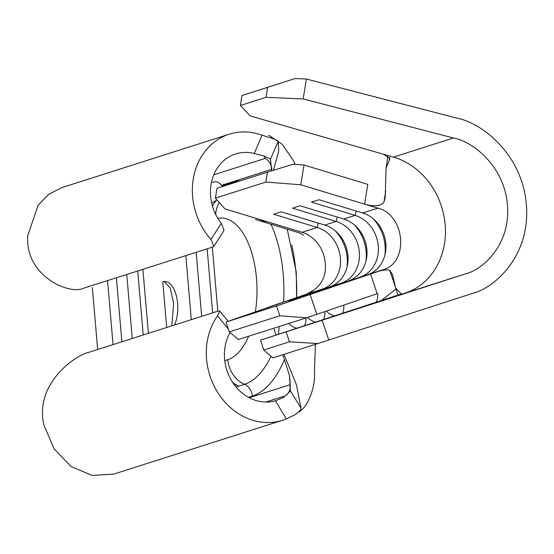 <?xml version="1.0" encoding="UTF-8"?>
<svg xmlns="http://www.w3.org/2000/svg" width="554" height="554" viewBox="0 0 554 554"><rect width="100%" height="100%" fill="white"/><g stroke="black" fill="none" stroke-linecap="round" stroke-linejoin="round"><path stroke-width="0.83" d="M171.816 325.863L173.644 303.412L170.196 287.858L164.102 281.48L162.772 281.785L166.692 327.497M164.344 281.487A25.92 12.811 89.4 0 1 164.69 281.474A25.92 12.811 89.4 0 1 177.592 303.37A25.92 12.811 89.4 0 1 174.51 325.004M185.819 255.629L191.303 319.644M142.897 269.32L148.389 333.335M196.192 252.319L201.677 316.334M207.168 248.822L212.653 312.837M212.327 247.174L217.812 311.189M232.514 382.156A27.215 23.393 72.3 0 0 238.753 386.138L244.439 384.324A12.964 11.142 -107.7 0 1 252.354 396.055L248.455 397.301M212.591 182.46L213.519 182.058C216.351 181.2 219.038 182.287 221.579 185.32L221.932 185.888L234.003 182.037A108.328 53.537 89.4 0 1 240.429 180.791M212.494 206.24A27.215 23.393 -107.7 0 1 216.884 199.835M236.08 386.99L238.753 386.138M116.388 277.776L121.873 341.79M113.037 344.609L107.552 280.594M126.762 274.465L132.247 338.48M137.738 270.961L143.223 334.976M310.192 294.7L316.798 314.353L306.445 317.809L279.791 315.766L276.488 305.94L370.605 274.022C379.518 270.532 385.896 269.272 389.725 270.234L392.606 274.86L395.598 287.879L400.805 293.592L401.595 293.89L260.539 340.142L465.097 273.988C484.314 269.382 510.954 243.019 507.388 204.786C504.396 166.539 473.365 141.616 453.442 137.988L303.183 98.944L266.031 97.303L267.637 87.352L295.074 78.543L306.397 79.042L456.655 118.085C482.375 122.766 522.436 154.94 526.3 204.308C530.898 253.663 496.516 287.706 471.703 293.648L317.795 343.556L289.451 341.797L286.148 331.971M377.198 293.682L316.798 314.353M306.445 317.809L238.462 339.491L229.301 331.874L225.997 322.047L307.387 293.89C320.738 287.346 326.687 277.007 325.233 262.88A32.402 27.845 72.3 0 0 302.11 232.306L259.161 219.28C264.93 221.732 266.903 222.729 265.089 222.286L265.761 222.576M276.488 305.94L225.997 322.047M373.534 273.018L383.133 269.736C409.267 262.679 405.147 214.633 377.849 208.152L362.683 212.985A32.402 27.845 -107.7 0 1 385.806 243.559A32.402 27.845 -107.7 0 1 367.967 274.569L307.712 294.756L341.493 283.011L288.772 300.794L322.56 289.049L307.387 293.89M318.349 223.103L317.276 227.465A32.402 27.845 -107.7 0 1 340.398 258.039A32.402 27.845 -107.7 0 1 322.56 289.049L322.622 289.209M337.289 217.064L336.216 221.427A32.402 27.845 -107.7 0 1 359.331 252.001A32.402 27.845 -107.7 0 1 341.493 283.011L341.562 283.163M356.222 211.026L355.149 215.388L343.75 219.024L300.081 205.783L292.547 208.186L336.216 221.427L324.81 225.062A32.402 27.845 -107.7 0 1 347.933 255.636A32.402 27.845 -107.7 0 1 330.094 286.647M343.75 219.024A32.402 27.845 -107.7 0 1 366.873 249.598A32.402 27.845 -107.7 0 1 349.027 280.608M362.683 212.985L319.014 199.745L311.48 202.148L355.149 215.388A32.402 27.845 -107.7 0 1 378.271 245.962A32.402 27.845 -107.7 0 1 360.425 276.972L360.495 277.125M287.187 229.086L296.265 272.118L296.632 297.574A108.328 53.537 89.4 0 0 291.716 244.889M289.52 375.799L290.282 384.649A12.964 11.142 -107.7 0 1 285.732 395.695L290.386 390.861L289.458 375.543L282.845 354.705M275.927 335.066L273.835 328.21M271.619 170.881L270.511 159.053L263.635 155.847L254.238 153.513L262.042 135.197L270.851 137.932C274.791 139.241 277.242 140.391 278.198 141.381L270.511 159.053M213.789 174.815L265.387 158.361L263.635 155.847M273.392 170.334L278.697 151.166L278.198 141.381M279.188 327.504L278.309 334.297M283.973 354.345L296.418 384.711L301.078 408.215C300.393 410.417 298.239 412.675 294.603 414.994L286.363 418.886A64.804 55.698 -107.7 0 1 282.575 420.271A64.804 55.698 -107.7 0 1 217.57 392.246A64.804 55.698 -107.7 0 1 217.535 315.891L219.73 311.071L218.304 311.036L89.159 352.219C74.665 355.211 34.286 384.317 43.904 424.953L54.043 448.782L71.127 466.558L92.248 475.457L113.819 474.086L282.575 420.271M259.161 219.28L225.028 208.927L215.374 198.145L265.872 182.044L267.485 172.162L216.988 188.27L215.374 198.145M267.485 172.162L293.274 164.178L303.994 165.016L367.821 184.371M295.074 78.543L241.911 95.558L240.415 105.475L250.124 115.918L383.541 154.268L389.961 158.596L386.083 168.014L385.182 197.515L383.901 202.279C380.515 206.275 374.089 206.898 364.615 204.135L300.767 184.773L265.872 182.044M302.11 232.306L317.276 227.465L273.614 214.225L281.148 211.822L324.81 225.062M279.791 315.766L229.301 331.874M303.994 165.016L300.767 184.773M290.386 390.861L301.078 408.215M229.259 134.2A64.804 55.698 -107.7 0 0 210.984 239.466L213.892 246.246L212.812 247.022L83.675 288.205C69.479 295.33 25.034 276.037 27.7 235.935L38.067 205.292L48.62 194.392L61.702 187.647L229.259 134.2A64.804 55.698 -107.7 0 1 262.042 135.197M210.984 239.466L221.281 223.338A44.064 37.873 -107.7 0 1 235.561 153.957A44.064 37.873 -107.7 0 1 254.238 153.513M221.281 223.338L224.038 230.353M286.363 418.886L275.435 400.771A44.064 37.873 -107.7 0 1 232.853 382.669A44.064 37.873 -107.7 0 1 230.111 332.552M275.435 400.771L284.327 397.183M97.67 349.505L92.366 287.637M354.235 224.779A39.528 33.974 -107.7 0 1 365.91 261.391M373.167 218.74A39.528 33.974 -107.7 0 1 384.843 255.346M335.295 230.824A39.528 33.974 -107.7 0 1 346.97 267.43M385.709 191.158L383.901 202.279M389.337 159.794L389.691 157.447M389.725 270.234L395.217 286.598M401.048 294.34L400.805 293.592M260.539 340.142L263.725 350.003L272.852 357.891L317.795 343.556M263.725 350.003L289.451 341.797M240.415 105.475L266.031 97.303M241.911 95.558L267.637 87.352M322.165 320.364L328.771 340.017M306.397 79.042L303.183 98.944M235.685 384.497L235.18 385.882M324.866 311.59A15.554 7.95 71.1 0 1 323.307 319.679M305.953 317.968A15.554 7.95 71.1 0 1 304.278 325.863M343.771 305.122A15.554 7.95 71.1 0 1 342.33 313.502M216.455 200.292L211.663 202.979M248.649 336.243A71.286 35.227 89.4 0 1 227.812 359.691L224.758 360.661M217.805 218.331A71.286 35.227 89.4 0 1 255.394 311.687M227.812 359.691A27.215 23.393 72.3 0 0 244.439 384.324A96.375 47.63 89.4 0 0 270.975 356.277M265.387 158.361A12.964 11.142 -107.7 0 1 271.82 169.289L221.579 185.32M284.479 359.338A108.328 53.537 89.4 0 1 252.354 396.055M290.282 384.649L249.252 397.73M219.218 202.445A27.215 23.393 72.3 0 0 215.679 214.44M234.003 182.037A12.964 11.142 -107.7 0 1 234.051 182.827M285.732 395.695L265.775 402.059M377.163 293.689L370.571 274.029M383.133 269.736L367.967 274.569M377.849 208.152L364.615 204.135M364.58 204.121L367.794 184.357M228.359 329.069L217.535 315.891M270.954 224.19A96.375 47.63 89.4 0 1 283.579 302.034M377.71 293.502A15.554 7.95 71.1 0 1 375.695 302.671M395.701 296.175L405.113 293.114A71.286 61.265 72.3 0 0 445.153 224.633A71.286 61.265 72.3 0 0 393.451 157.121L383.541 154.268M405.113 293.114L465.097 273.988M393.451 157.121L453.442 137.988M312.775 290.545L307.235 293.945L266.578 307.858M255.553 219.571L299.866 233.04L303.447 235.111M298.544 412.155C308.765 406.664 315.732 385.286 314.416 371.776L315.441 344.311M294.991 164.309L293.758 161.006L282.173 144.269L268.773 135.224M395.438 289.513L380.626 301.071M334.498 316.05L329.021 313.606L326.424 311.057M297.096 328.197L294.624 327.601L291.148 325.683L288.8 323.439M315.794 322.123L313.557 321.562L310.081 319.644L307.726 317.38M387.925 155.972L386.083 168.014M395.598 287.879L398.056 295.407M224.045 230.353L213.899 246.253M228.103 321.251L219.737 311.064M164.69 281.474L164.102 281.48"/></g></svg>

